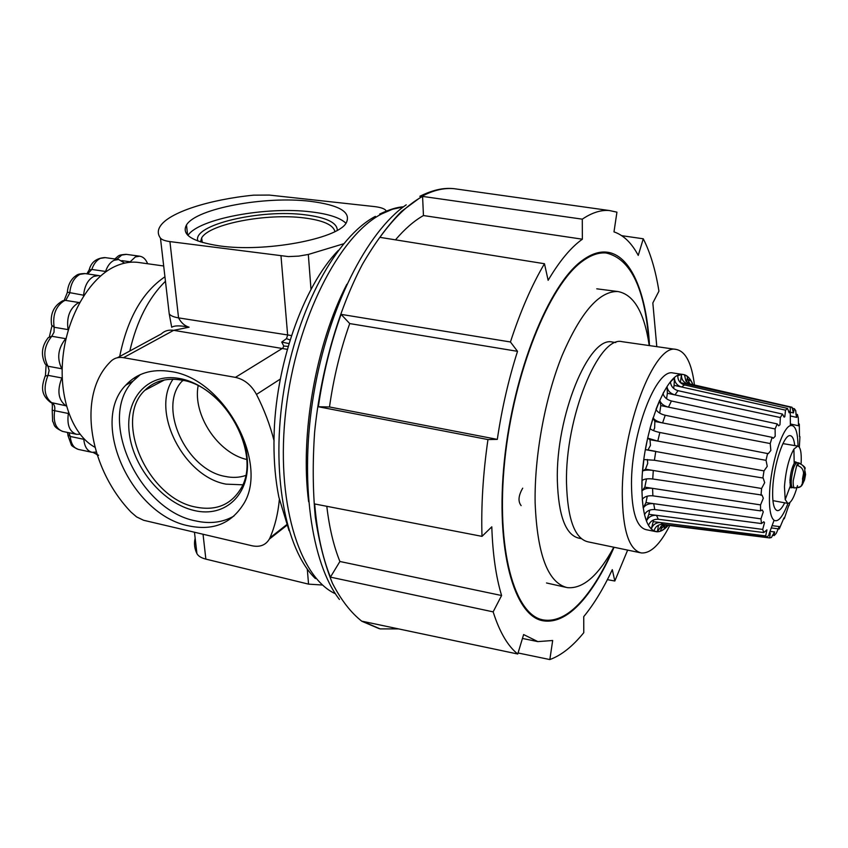 <?xml version="1.0" encoding="UTF-8"?>
<svg xmlns="http://www.w3.org/2000/svg" width="848" height="848" viewBox="0 0 848 848"><rect width="100%" height="100%" fill="white"/><g stroke="black" fill="none" stroke-linecap="round" stroke-linejoin="round"><path stroke-width="1.27" d="M289.051 530.625L278.865 497.161C275.526 480.625 273.893 462.563 273.968 442.963L274.021 438.66C274.816 366.718 303.001 286.529 338.299 250.425M179.278 378.462C147.149 372.558 124.529 399.366 129.373 433.985C133.761 468.541 163.558 503.68 194.457 510.57C225.388 517.969 250.849 494.161 247.171 458.015C243.98 421.965 211.343 383.826 179.278 378.462M181.228 380.031C166.335 377.636 154.209 381.059 144.86 390.303C112.858 419.972 147.955 498.55 195.761 507.083C215.721 511.047 230.677 505.016 240.62 489.02C262.498 455.228 225.091 385.734 181.228 380.031M173.003 379.226C150.499 411.746 183.931 476.841 226.077 484.144L242.687 484.802M182.797 380.339L182.023 381.197C157.24 407.21 186.242 469.951 225.261 476.438C232.522 477.954 239.295 477.647 245.581 475.516M198.125 385.808C192.644 414.852 217.851 452.959 246.683 459.478M337.313 230.274C337.112 222.632 326.374 217.48 305.089 214.798C260.622 208.873 191.616 224.921 197.891 241.023M334.907 231.568C333.317 224.837 322.993 220.289 303.934 217.904C266.654 213.06 209.202 223.904 201.654 237.928L200.531 241.934M187.949 235.426C198.496 218.72 266.569 206.244 310.94 211.862C328.483 213.929 340.175 217.735 346.016 223.289M219.558 245.909C192.199 241.701 181.175 234.705 186.496 224.943C196.259 208.396 265.254 195.771 310.145 201.294C339.825 205.046 351.793 212.36 346.048 223.247C336.857 239.062 264.756 252.503 219.558 245.909M233.963 516.04C222.78 522.506 210.007 524.117 195.644 520.905C138.902 510.39 96.492 418.138 133.094 381.049L140.397 374.572M188.733 525.877C131.811 515.192 89.051 422.463 125.663 385.268C136.92 373.173 151.919 368.583 170.671 371.509C224.89 378.325 270.798 465.626 242.411 505.768C230.126 524.085 212.233 530.784 188.733 525.877M614.058 547.267C604.836 568.711 594.702 586.063 583.647 599.335C569.877 615.68 556.383 622.835 543.176 620.8C514.153 616.316 495.137 549.716 504.359 460.729C513.347 371.816 549.112 283.974 582.459 260.347C590.833 254.22 598.73 251.474 606.161 252.1C630.742 254.061 646.6 293.026 649.504 345.602M395.475 239.846C404.74 228.971 414.057 220.872 423.449 215.551L422.58 196.407L582.311 219.166C591.862 212.689 600.872 209.806 609.33 210.527L616.941 212.159L613.984 231.886C623.545 235.119 631.622 242.963 638.247 255.407L643.272 238.786C650.374 252.725 655.599 270.183 658.938 291.15L652.833 302.948L656.797 346.652M627.647 550.098L614.821 581.018L612.298 569.644C603.469 588.523 593.95 604.179 583.742 616.623L583.774 632.682C572.591 646.462 561.27 655.419 549.833 659.564L518.054 652.971M549.833 659.564L552.684 640.505L537.833 641.607L523.629 634.558L517.746 654.009L362.308 621.266L380.222 628.909L398.443 628.887M517.746 654.009C507.772 646.059 499.567 632.014 493.144 611.864L330.423 577.128L339.9 561.493C333.667 546.07 329.3 527.668 326.809 506.309M339.9 561.493L501.592 595.519C495.963 576.863 492.699 553.967 491.798 526.82L482.003 536.36L314.672 503.956C317.088 532.682 322.346 557.072 330.423 577.128M482.003 536.36C481.039 506.086 483.021 473.809 487.96 439.561L318.329 406.743L329.49 406.976C333.635 377.72 340.377 349.917 349.726 323.576L341.076 314.364C330.656 343.504 323.077 374.297 318.329 406.743M341.076 314.364L510.432 341.977C520.471 311.184 531.813 285.098 544.469 263.728L379.893 237.345C393.885 217.947 408.111 204.294 422.58 196.407M308.63 501.698C299.874 434.929 315.838 344.076 346.843 284.292M119.685 356.489C127.38 318.562 142.464 291.998 164.936 276.798M129.818 350.998C136.74 321.053 148.623 297.807 165.455 281.25M94.912 447.246C72.515 435.204 58.512 397.659 62.985 356.701C67.352 315.763 89.634 278.07 114.925 266.473C122.759 262.859 130.444 261.502 137.98 262.392L139.454 262.594M169.929 241.595L178.557 317.883C181.165 322.802 184.684 325.908 189.104 327.201C180.242 325.409 174.444 325.441 171.709 327.275L169.229 313.877L160.463 238.118C161.788 239.751 164.936 240.906 169.929 241.595L288.479 256.594L298.687 256.117L308.322 254.464L343.535 243.811M386.253 211.057C385.151 208.873 381.187 207.378 374.381 206.573L269.272 195.072L253.499 195.167C209.149 199.609 168.89 212.413 160.208 226.278C157.58 230.37 157.664 234.313 160.463 238.118M322.081 585.003L308.555 584.134L307.283 569.05M203.043 534.261L205.863 559.118L308.555 584.134M205.863 559.118C201.23 557.942 198.252 556.108 196.927 553.606L194.468 532.247M195.157 538.226C193.885 543.483 194.478 548.614 196.927 553.606M287.398 524.923L269.325 539.127C265.657 545.147 259.933 547.363 252.153 545.794L143.588 520.269L136.56 516.888L131.048 512.128C88.828 468.17 76.967 395.253 109.986 362.223L110.961 361.216C114.268 358.047 118.444 356.86 123.501 357.676L235.426 377.371L282.85 348.104L283.773 346.037L281.716 342.083L286.497 338.628L287.642 335.108L281.006 256.085M269.325 539.127L269.961 537.823L287.228 524.276M279.374 499.377C278.08 513.475 274.953 526.29 269.961 537.823M280.328 379.067L256.488 394.426C264.216 409.658 270.088 425.113 274.084 440.812M256.488 394.426C251.315 385.003 244.288 379.321 235.426 377.371M621.743 235.68L643.272 238.786M614.821 581.018L607.391 579.65M544.469 263.728L548.137 280.296C559.5 261.067 570.905 247.372 582.353 239.2L582.29 219.187M329.49 406.976L497.31 439.381C501.868 408.588 508.609 379.247 517.524 351.337L510.432 341.977M497.31 439.381L487.96 439.561M501.592 595.519L493.144 611.864M349.726 323.576L517.524 351.337M423.449 215.551L582.353 239.2M189.104 327.201L173.681 330.328L123.501 357.676M283.773 346.037L288.182 346.408M281.716 342.083L289.009 343.578M286.497 338.628L290.111 339.995M649.155 344.977C645.423 289.38 631.071 258.714 606.087 252.98C598.677 252.344 590.812 255.089 582.459 261.205C549.271 284.769 513.697 372.198 504.751 460.665C495.592 549.218 514.513 615.489 543.398 619.952C556.532 621.966 569.951 614.864 583.647 598.614C594.48 585.629 604.444 568.669 613.517 547.744M535.915 618.181L541.48 619.496M602.006 252.503L600.225 252.301M521.138 505.62C517.863 501.444 518.393 495.635 522.707 488.172M669.761 525.537C660.051 544.575 650.533 553.702 641.194 552.928C629.015 549.854 622.708 530.233 622.262 494.077C621.754 427.53 654.476 343.196 676.089 349.418C685.597 351.231 691.714 363.092 694.459 385.013M640.314 552.737L587.865 541.808C574.7 538.533 567.588 519.071 566.517 483.413C564.895 417.841 598.688 335.278 622.093 341.68L622.962 341.797M581.325 538.66L578.739 538.12C565.627 534.865 558.493 515.754 557.348 480.774C555.578 416.516 588.947 335.713 612.277 342.03L613.136 342.147M613.804 547.214C598.455 575.665 582.936 589.137 567.238 587.622C547.956 582.936 537.261 554.687 535.13 502.906C534.304 456.33 544.925 398.2 561.98 355.821C580.626 312.371 599.25 290.938 617.863 291.521C633.88 294.5 644.342 312.509 649.239 345.571M794.746 445.582C794.046 439.381 792.562 436.084 790.272 435.681C784.018 433.826 773.662 464.725 772.729 488.787C772.231 502.334 773.779 509.616 777.351 510.634C779.577 510.803 782.026 508.196 784.686 502.811M654.243 460.241L763.158 478.039L764.684 482.65L761.589 488.501L653.119 470.449C648.285 469.792 644.798 469.983 642.646 471.022L643.886 459.563L654.243 460.241M642.646 471.022L645.498 469.177L647.713 463.368L647.384 459.489M645.402 449.652L647.978 449.959L650.458 445.401L649.992 439.72L766.03 460.326L767.249 466.326L764.006 470.894L645.402 449.652L647.66 438.119L657.613 441.066M653.479 430.604L654.645 428.028L654.847 421.456L770.217 443.546L770.853 450.479L768.224 453.68L659.691 432.448C654.921 431.399 651.688 430.095 649.971 428.537L653.077 417.831C654.571 420.099 657.688 421.785 662.426 422.908M659.691 413.114L660.793 405.588L775.114 428.94L775.199 436.285L773.259 438.278L772.115 437.345L665.044 415.223C660.359 414.004 657.348 412.033 656.002 409.319L659.702 400.245C660.783 403.553 663.645 405.842 668.309 407.125M666.56 398.74L667.376 393.271L780.351 417.555L779.959 424.795L778.687 425.823L777.203 423.926L671.266 400.956C666.676 399.599 663.92 397.087 663.019 393.419L667.016 386.635C667.641 390.727 670.238 393.472 674.796 394.871M673.619 388.395L674.086 385.331L785.534 410.167L784.792 416.781L784.103 417.142L782.46 414.068L677.87 390.631C673.376 389.179 670.906 386.296 670.461 381.971L674.457 377.911C674.637 382.469 676.948 385.48 681.4 386.953M680.372 382.628L790.304 407.178L790.23 410.453L789.128 412.775L787.527 408.418L684.357 384.897C679.979 383.413 677.785 380.339 677.775 375.675L681.485 374.54C681.251 379.236 683.308 382.331 687.643 383.826M792.085 408.185L794.343 408.694L793.431 412.912L792.032 407.263L690.452 384.08M795.848 414.131L797.396 414.481L796.41 417.025L795.7 410.527L794.343 408.694M798.371 423.83L799.293 424.032L798.848 425.834L798.498 424.848L798.307 417.894L797.396 414.481M799.484 436.55L799.293 424.032M769.645 537.929L665.924 525.071L661.366 526.004L657.359 531.738L653.967 530.965C655.366 526.481 658.355 524.265 662.935 524.34L767.175 537.25L770.281 533.01L769.645 537.929L771.436 537.484L774.436 532.046L774.277 535.523L776.259 533.36L778.973 527.117L779.524 526.608L779.259 528.961L783.626 518.658L784.389 517.418L784.273 518.764L788.704 505.62M770.281 533.01L769.465 532.904M658.133 519.252L763.772 532.544L766.931 529.852L765.68 535.894L660.571 522.58C655.949 522.485 652.854 524.636 651.296 529.057L648.497 525.368C650.246 521.181 653.458 519.135 658.133 519.252M654.624 509.553L761.493 523.566L763.783 521.743L764.514 522.675L762.702 529.417L656.32 515.308C651.614 515.128 648.317 517.036 646.452 521.032L644.491 514.609C646.494 511.026 649.865 509.341 654.624 509.553M652.706 495.815L760.539 510.867L762.225 509.977L763.274 511.885L760.942 518.859L653.522 503.648C648.741 503.341 645.317 504.814 643.229 508.069L642.265 499.292C644.416 496.621 647.893 495.455 652.706 495.815M652.568 478.972L762.002 495.062L763.327 498.221L760.55 504.899L652.419 488.331C647.596 487.854 644.098 488.745 641.915 490.992L642.053 480.487C644.226 478.94 647.724 478.431 652.568 478.972M641.915 490.992L644.819 487.165L646.505 478.908M787.962 503.405C782.842 516.782 778.21 522.41 774.065 520.301C770.472 517.291 768.966 508.249 769.56 493.154C770.684 464.64 782.322 427.424 790.389 425.632C795.212 424.594 797.756 431.431 798.021 446.143M799.335 447.235L799.929 436.646M790.304 407.178L791.407 407.146M785.534 410.167L787.527 408.418M780.351 417.555L782.46 414.068M775.114 428.94L777.203 423.926M770.217 443.546L772.115 437.345M766.03 460.326L767.599 453.394M762.882 478.039L764.006 470.894M761.006 495.317L761.589 488.501M667.524 525.262L664.45 527.732L664.196 529.078L660.444 531.166L661.196 528.707L664.97 525.124M668.139 525.336L667.471 526.142L668.139 525.336M668.245 525.357C663.984 530.095 659.956 532.205 656.14 531.696C646.801 529.29 642.053 514.015 641.883 485.851C641.809 434.695 666.613 369.834 683.117 374.498C687.156 375.039 690.431 378.431 692.964 384.674M655.483 531.558L646.102 529.671C636.604 527.244 631.739 511.991 631.484 483.901C631.241 432.883 656.204 368.276 672.973 372.972L673.598 373.067M789.933 502.525L788.979 505.662M784.273 518.764L783.616 518.679M779.259 528.961L771.351 527.933M774.277 535.523L772.369 535.289M767.175 537.25L765.68 535.894M763.772 532.544L762.702 529.417M761.493 523.566L760.942 518.859M690.071 379.279L692.54 383.731L690.071 379.279L689.859 380.614L687.484 378.802L689.816 383.784M690.092 383.985L685.926 381.091L684.463 374.816L687.643 376.586L687.484 378.802M760.539 510.867L760.55 504.899M644.819 487.165L652.419 488.331M643.229 508.069L645.975 502.578L653.522 503.648M645.975 502.578L647.278 496.165M646.452 521.032L648.847 514.323L656.32 515.308M648.847 514.323L649.695 510.136M651.296 529.057L653.193 521.647L660.571 522.58M653.193 521.647L653.522 519.983M660.719 524.424L665.924 525.071M657.359 531.738L658.483 525.166M660.444 531.166L664.196 529.078L664.525 525.336M692.54 383.731L692.286 384.526M684.463 374.816L687.643 376.586L686.498 381.791M681.485 374.54L680.446 382.194M674.457 377.911L674.086 385.331M667.016 386.635L667.376 393.271M659.702 400.245L660.793 405.588M653.077 417.831L654.847 421.456M647.978 449.959L655.61 451.337M647.66 438.119L649.992 439.72M645.498 469.177L653.119 470.449M797.502 485.618C794.279 497.151 791.057 503.076 787.856 503.394L785.195 499.589L784.453 486.646C785.757 470.576 788.905 458.058 793.908 449.111L797.745 446.09C800.501 446.949 801.636 452.662 801.148 463.22M792.382 487.452L791.502 487.801L790.294 486.042L789.976 480.212C790.559 473.057 791.958 467.449 794.194 463.411L795.954 462.001L796.749 462.648M802.6 484.081L804.551 479.862L804.805 468.933C803.787 465.881 801.604 463.973 798.244 463.209L799.092 462.955M797.152 462.626L797.067 462.616C794.29 464.216 792.371 470.099 791.29 480.265C791.089 484.812 791.587 487.261 792.753 487.611L794.608 487.939M796.77 465.276C801.074 466.506 803.332 469.167 803.533 473.248L802.197 484.197C800.47 485.501 803.416 486.72 794.682 487.96C793.516 487.611 793.028 485.162 793.23 480.604L796.77 465.276L798.244 463.209L798.106 465.647M803.533 473.248L803.024 482.077C802.802 484.908 801.296 486.741 798.509 487.589M79.797 302.333L77.815 303.118C69.642 308.608 66.388 317.438 68.052 329.618L68.2 330.402M100.552 275.982L98.622 275.558L93.778 276.384C87.895 279.692 84.503 285.977 83.613 295.221L83.539 296.058M124.656 263.113L118.625 259.499L114.12 260.272C110.325 262.159 107.473 265.89 105.576 271.445L105.3 272.187M147.626 263.739C145.824 259.244 143.174 256.732 139.655 256.191L135.362 256.944L129.617 262.318M135.023 379.045L135.065 377.392M85.129 273.575L79.935 274.349C74.02 277.625 70.628 283.868 69.748 293.069L65.89 300.15L63.929 300.923C55.714 306.372 52.459 315.149 54.155 327.264L54.039 332.183L51.77 336.264L65.667 338.67C57.993 348.316 56.699 358.354 61.798 368.774L62.148 369.368M62.19 377.201L61.84 377.954C56.89 390.758 58.258 400.033 65.943 405.789L66.43 406.075M68.508 412.658L68.37 413.485C66.812 424.943 69.557 431.897 76.596 434.324L80.041 434.282M83.729 438.554L83.804 439.306C84.514 446.726 87.291 451.072 92.135 452.344L96.269 452.026M403.404 206.88L392.539 209.223L381.42 214.046C339.158 235.914 296.291 319.41 285.893 410.061C275.261 500.744 298.856 577.106 335.395 593.759M315.424 578.59C285.151 549.44 270.385 471.742 283.963 389.698C297.425 307.644 336.794 236.581 375.399 216.357M339.433 599.472C311.184 563.157 299.153 480.222 313.76 393.854C328.303 307.474 367.195 231.546 406.213 204.834M458.418 189.295L454.21 188.701C443.96 187.715 433.201 190.249 421.944 196.301L401.507 211.375C387.854 225.292 374.795 243.005 362.329 264.512C338.267 310.283 320.682 371.435 314.629 432.098C312.562 462.149 312.795 490.547 315.329 517.312C319.124 542.572 324.837 564.577 332.48 583.35C341.034 599.949 350.828 612.585 361.842 621.266L379.353 628.728M169.229 313.877C170.543 315.732 173.66 317.067 178.557 317.883L291.532 335.564M308.322 254.464L311.004 289.454M117.384 357.739L161.332 333.911C164.618 330.794 168.731 329.607 173.681 330.328L287.334 349.344M652.875 495.836L652.589 488.353M654.783 509.574L653.691 503.67M658.292 519.273L656.49 515.33M663.094 524.35L660.73 522.601M652.737 478.993L653.289 470.481M654.412 460.273L655.769 451.369M657.783 441.098L659.85 432.48M662.595 422.94L665.214 415.266M668.468 407.157L671.425 400.987M674.955 394.903L678.029 390.663M681.559 386.995L684.516 384.939M687.802 383.868L689.445 383.868L685.926 381.091M804.551 479.862L805.568 474.52L805.059 471.361M803.522 473.544L802.505 478.929L803.024 482.077M79.235 302.556L65.36 300.362L62.816 300.754C53.742 305.757 50.011 313.866 51.601 325.091L54.155 327.264L68.052 329.618M67.437 432.416L67.861 434.515L70.246 436.455C70.967 443.854 73.776 448.189 78.652 449.472L91.807 452.281M105.226 257.622L100.382 258.343C96.566 260.219 93.704 263.919 91.807 269.452L87.62 273.936M93.969 452.472L97.149 454.846M83.613 295.221L67.342 292.2C67.914 285.712 70.257 280.603 74.37 276.883C77.571 274.593 77.539 273.84 84.811 273.533L98.622 275.558M105.576 271.445L91.807 269.452L89.093 270.046L86.952 273.713M126.373 254.368L121.762 255.068L116.844 259.255M130.02 261.778L121.858 260.633M61.798 368.774L47.944 366.219L45.114 363.919C40.693 354.623 41.775 345.836 48.347 337.568L51.77 336.264C44.064 345.857 42.792 355.842 47.944 366.219L49.142 370.512L48.007 375.357C43.047 388.087 44.446 397.32 52.184 403.065C54.399 404.422 55.226 406.976 54.643 410.729C53.095 422.134 55.873 429.056 62.975 431.494L76.246 434.25M61.84 377.954L48.007 375.357L45.092 376.183C42.114 385.225 39.644 393.991 50.615 402.418L65.943 405.789M68.37 413.485L52.216 410.199C52.555 405.45 52.332 403.012 51.558 402.895M83.804 439.306L70.246 436.455L68.964 432.734M164.48 379.946L144.86 390.303M183.295 380.445L182.023 381.197M202.269 242.464L201.654 237.928M186.496 224.943L187.588 235.066M125.663 385.268L133.094 381.049M163.685 265.986L137.98 262.392M609.33 210.527L454.21 188.701C445.454 187.758 435.13 188.775 419.855 196.27M522.453 638.449L537.833 641.607M403.521 206.795C397.267 207.082 389.306 209.509 379.639 214.088M606.087 252.98L600.395 252.312M676.089 349.418L622.093 341.68M615.796 342.539L612.277 342.03M617.863 291.521L596.748 288.818M565.754 587.293L546.504 582.968M793.431 412.912L790.283 412.192M796.728 417.407L790.378 415.965M798.848 425.834L790.41 423.979M790.389 425.632L790.23 410.453M661.366 526.004L661.196 528.707M683.117 374.498L672.973 372.972M769.072 533.922L774.065 520.301M774.712 531.95L770.058 531.378M779.524 526.608L772.189 525.665M787.675 503.362L772.92 500.638M790.294 486.042L785.195 499.589M795.954 462.001L794.163 461.694M791.502 487.801L789.742 487.494M794.194 463.411L793.908 449.111M797.745 446.09L782.937 443.61M797.067 462.616L799.007 462.944C804.105 466.018 806.035 468.011 804.805 468.933M792.785 466.347L794.099 466.58M789.923 482.629L791.237 482.862M78.207 449.366C73.575 447.214 71.253 445.635 71.232 444.628L67.914 435.384M98.569 455.27L93.11 452.472M139.655 256.191L126.087 254.326C117.989 255.068 119.356 255.163 114.904 258.979M118.625 259.499L104.919 257.58C96.524 258.11 91.308 262.085 89.273 269.505M64.247 300.213L67.331 292.486M62.498 431.388C52.184 426.459 55.025 424.986 52.608 421.223L52.216 410.22M51.855 326.236L49.449 336.486M46.089 365.403L45.463 375.431"/></g></svg>
